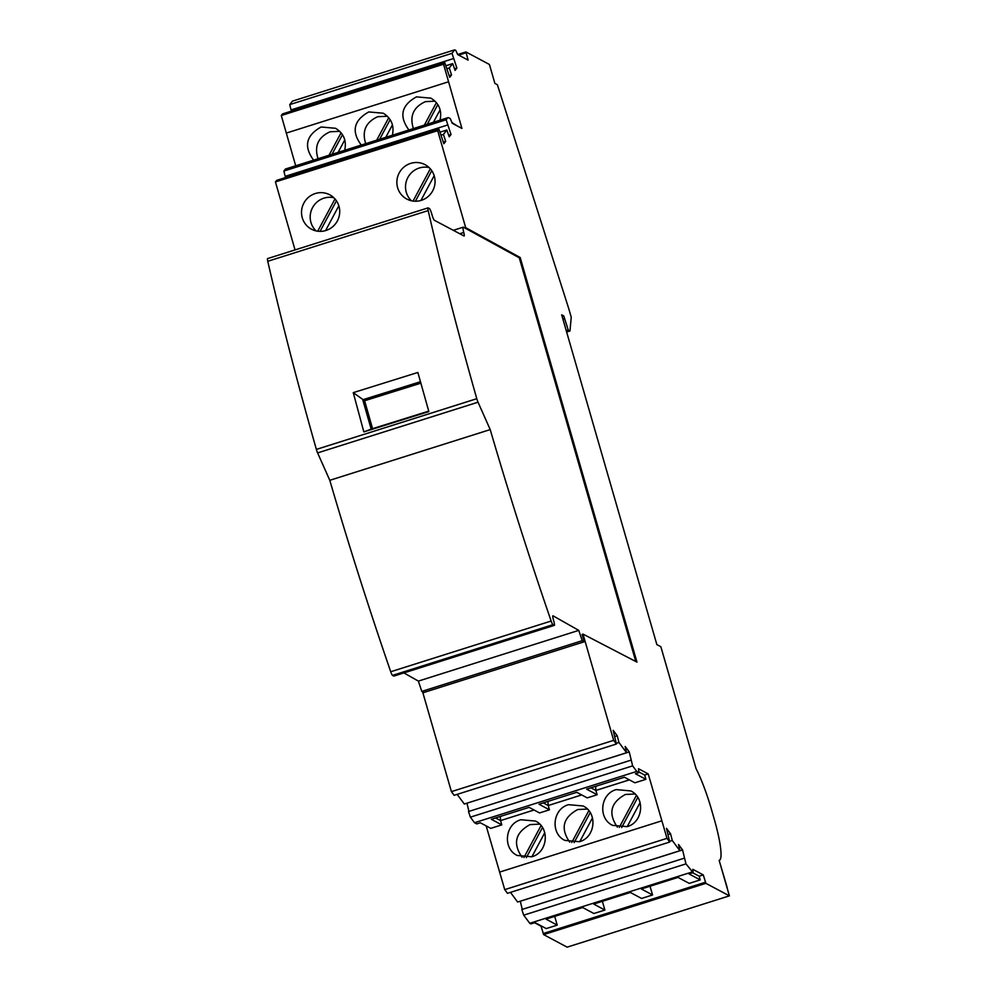 <?xml version="1.0" encoding="UTF-8"?>
<svg xmlns="http://www.w3.org/2000/svg" width="997" height="997" viewBox="0 0 997 997"><rect width="100%" height="100%" fill="white"/><g stroke="black" fill="none" stroke-linecap="round" stroke-linejoin="round"><path stroke-width="1.5" d="M420.859 383.172L364.603 400.744L353.262 392.644L417.868 372.467L428.86 411.574L363.83 431.888L371.171 429.109L362.758 399.747L420.447 381.714M635.787 661.51L519.263 257.787L463.455 227.216A7.303 1.147 72.5 0 0 463.256 227.179A7.303 1.147 72.5 0 0 463.767 232.463A4.873 0.76 72.5 0 1 464.116 235.99A4.873 0.76 72.5 0 1 463.979 235.965L434.393 220.3A4.873 0.76 72.5 0 1 432.137 215.265L431.651 213.607A4.873 0.76 -107.5 0 0 429.395 208.56L428.174 207.899A4.873 0.76 -107.5 0 0 428.037 207.875L267.607 258.584A4.873 0.76 -107.5 0 0 267.757 261.301A698.947 109.682 -107.5 0 0 316.373 449.41L476.79 398.7A698.947 109.682 -107.5 0 1 428.187 210.591A4.873 0.76 -107.5 0 1 428.037 207.875M364.603 400.744L372.566 428.673M428.735 411.125L371.171 429.109M582.198 640.685L584.217 641.794L423.8 692.504L421.806 691.407L582.198 640.685L578.759 630.378L418.366 681.101L421.806 691.407M418.366 681.101L403.91 672.913M394.002 675.978A4.873 0.76 -107.5 0 1 393.902 676.078A4.873 0.76 -107.5 0 1 393.765 676.053L392.544 675.38A4.873 0.76 -107.5 0 1 390.724 671.741A671.691 105.408 -107.5 0 1 329.795 480.305L317.607 452.912A4.873 0.76 -107.5 0 1 316.373 449.41M317.607 452.912L478.037 402.202L490.212 429.595A671.691 105.408 -107.5 0 0 551.154 621.031A4.873 0.76 -107.5 0 0 552.961 624.67L554.182 625.343A4.873 0.76 -107.5 0 0 554.32 625.368A4.873 0.76 -107.5 0 0 553.833 621.355L553.41 619.822A4.873 0.76 -107.5 0 1 552.924 615.797A4.873 0.76 -107.5 0 1 553.061 615.822L578.759 630.378M353.262 392.644L363.83 431.888M650.032 886.233L652.561 894.97L641.345 888.988L678.01 877.397L689.226 883.379L700.23 879.902L699.159 876.201L703.284 874.905L692.828 869.322L693.139 872.612L689.014 873.92L700.23 879.902M703.284 874.905L705.888 883.33L729.393 895.867L719.149 860.361A48.679 7.64 72.5 0 0 719.36 860.324A48.679 7.64 72.5 0 0 714.201 818.986L711.459 809.464A48.679 7.64 72.5 0 0 696.043 768.612L660.861 646.729L656.861 644.598L561.672 314.803L563.766 315.924L568.228 330.019L569.997 330.967L566.645 332.026M602.362 901.313L604.892 910.037L593.676 904.055L630.341 892.465L641.557 898.447L652.561 894.97M584.217 641.794L582.086 634.391L583.008 634.104L613.666 740.347L616.408 744.024L613.18 730.315L617.23 735.774L618.95 742.478L626.565 752.723L625.181 746.466L629.244 751.925L632.634 765.87L636.759 771.416L639.002 772.613L638.529 768.737L648.224 773.921L666.993 838.34L669.722 842.029L666.495 828.32L670.557 833.779L672.277 840.483L679.892 850.728L678.508 844.471L682.559 849.93L685.961 863.876L693.139 872.612M519.263 257.787L520.185 257.5L636.971 662.12L583.008 634.104M490.212 429.595L329.795 480.305M478.037 402.202A4.873 0.76 -107.5 0 1 476.79 398.7M569.997 330.967L571.219 317.171L568.689 308.447L497.378 84.733L494.886 83.399L489.415 64.469L465.923 51.931L468.116 60.132L457.66 54.561L455.828 50.461L454.694 49.85L452.002 53.327L456.888 68.058L455.081 70.388L452.7 63.596L449.298 67.97L451.529 74.949L449.722 77.28L444.774 62.649L443.553 64.219L461.923 128.439L452.239 123.279L450.245 118.593L448.75 117.796A29.2 4.586 72.5 0 0 447.952 117.658A29.2 4.586 72.5 0 0 447.528 117.97L446.145 119.752L451.03 134.495L449.223 136.813L446.843 130.034L443.441 134.408L445.671 141.387L443.864 143.718L438.904 129.074L437.695 130.657L465.686 227.652L520.185 257.5M464.764 227.939L465.686 227.652M534.566 922.736L541.035 926.188L543.639 934.613L567.131 947.15L729.393 895.867M719.149 860.386L726.402 884.862A10.705 1.682 -107.5 0 1 727.486 889.262M568.228 330.019L566.246 330.643M562.944 319.202L564.564 318.691M486.175 825.902L504.731 889.636L507.473 893.312L669.722 842.029M636.759 771.416L474.51 822.712L476.74 823.908L480.317 822.774L490.786 828.357L501.79 824.88L500.556 820.593L534.056 810.013M474.51 822.712L470.385 817.154L468.503 811.533L630.765 760.237M468.939 811.396L466.957 803.183L629.244 751.925M626.565 752.723L464.315 804.018L457.149 794.372M616.408 744.024L454.146 795.319L451.417 791.63L422.616 691.856M295.05 249.911L275.434 181.94L276.655 180.37L438.904 129.074M285.977 177.416L285.578 176.232M447.429 125.061L285.179 176.357L283.896 171.048L285.267 169.266L447.528 117.97M447.952 117.658L285.69 168.954A29.2 4.586 72.5 0 0 285.267 169.266M443.553 64.219L281.291 115.515L295.698 165.789M281.291 115.515L282.512 113.932L444.774 62.649M291.834 110.991L291.436 109.795M453.286 58.636L291.037 109.919L289.753 104.61L292.445 101.133L454.694 49.85M692.005 872.014L529.756 923.297L530.89 923.907L535.015 922.599L546.231 928.581L557.223 925.104L554.706 916.38M529.756 923.297L523.699 915.159L521.83 909.538L684.079 858.243M522.266 909.401L520.284 901.176M679.892 850.728L517.63 902.023L510.464 892.365M632.634 765.87L470.385 817.154M614.675 736.584L617.23 735.774M618.95 742.478L616.345 743.301M613.666 740.347L451.417 791.63M668.002 834.576L670.557 833.779M672.277 840.483L669.66 841.306M520.309 901.213L682.559 849.93M685.961 863.876L523.699 915.159M543.639 934.613L705.888 883.33M705.415 882.258L543.153 933.553M410.627 163.396A19.466 18.98 -61.9 0 0 406.801 199.051A19.466 18.98 -61.9 0 0 434.941 183.573A19.466 18.98 -61.9 0 0 410.627 163.396M315.289 193.53A19.466 18.98 118.1 0 1 339.603 213.707A19.466 18.98 118.1 0 1 311.463 229.185A19.466 18.98 118.1 0 1 315.289 193.53M437.695 130.657L275.434 181.94M604.892 910.037L593.888 913.514L582.672 907.532L546.007 919.122L557.223 925.104M692.691 872.761L699.159 876.201M429.146 167.583A19.466 18.98 -61.9 0 0 411.437 200.771M413.045 201.07L430.318 168.805M465.998 52.779L458.67 55.097M457.66 54.536L465.923 51.931M666.993 838.34L504.731 889.636M499.671 872.076L661.921 820.793M627.088 826.65C643.053 822.537 645.607 797.799 630.789 790.92L616.271 789.612C600.306 793.724 597.739 818.437 612.569 825.342L627.088 826.65M579.419 841.717C595.383 837.605 597.938 812.867 583.12 805.987L568.602 804.679C552.637 808.791 550.07 833.504 564.9 840.409L579.419 841.717M531.75 856.784C547.714 852.672 550.269 827.934 535.451 821.054L520.933 819.746C504.981 823.858 502.401 848.572 517.231 855.476L531.75 856.784M638.927 771.99L644.66 775.043L648.224 773.921M590.922 787.817L595.882 790.459L629.394 779.866M543.253 802.884L548.225 805.526L581.725 794.933M539.664 824.133L530.043 824.606C515.275 832.694 512.62 843.562 522.067 857.246M523.936 857.545L541.035 825.616M542.455 827.56L526.329 857.669M544.761 832.757L531.912 856.722M635.002 793.998L625.381 794.472C610.613 802.56 607.958 813.427 617.392 827.111M619.274 827.41L636.373 795.481M637.781 797.426L621.654 827.522M640.086 802.622L627.25 826.588M587.333 809.066L577.712 809.539C562.944 817.627 560.289 828.495 569.723 842.178M571.755 842.502L588.803 810.673M590.199 812.63L574.147 842.59M592.48 817.889L579.78 841.593M595.67 786.309L595.857 790.447L629.369 779.853M639.002 772.613L635.425 773.747L645.894 779.33L634.89 782.807L624.421 777.224L586.66 789.163L597.128 794.746L587.221 797.874L576.752 792.291L538.991 804.23L549.459 809.813L548.225 805.526L581.7 794.921M495.584 817.951L500.556 820.593L534.031 809.988M549.459 809.813L539.551 812.941L529.083 807.358L491.322 819.297L501.79 824.88M595.882 790.459L597.128 794.746M644.66 775.043L645.894 779.33M500.531 820.581L500.332 816.443M548.2 805.514L548.001 801.376M448.662 135.231L451.03 134.495M443.441 134.408L441.01 135.181M446.843 130.034L440.263 132.103M443.329 142.122L445.671 141.387M392.369 135.231C394.426 125.622 391.385 118.294 383.247 113.222L368.778 111.938C353.686 120.363 351.181 131.405 361.275 145.064M440.038 120.163C442.082 110.555 439.054 103.227 430.916 98.155L416.447 96.871C401.355 105.296 398.85 116.337 408.944 129.996M344.7 150.298C346.757 140.689 343.716 133.361 335.578 128.289L321.109 127.005C306.017 135.43 303.524 146.472 313.606 160.131M451.915 122.519L457.324 125.996M286.363 133.062L448.613 81.766M339.728 131.317L330.069 131.778C318.093 137.25 314.092 146.223 318.055 158.722M344.775 139.929L338.108 152.379M342.482 134.695L331.976 154.323M329.035 155.258L341.074 132.763M387.397 116.25L377.738 116.711C365.762 122.17 361.761 131.155 365.725 143.655M392.444 124.862L385.777 137.312M390.151 119.64L379.645 139.256M376.704 140.178L388.743 117.696M435.066 101.183L425.407 101.644C413.431 107.103 409.431 116.088 413.394 128.588M437.82 104.573L427.314 124.189M440.113 109.795L433.446 122.245M424.373 125.111L436.412 102.629M446.145 119.752L283.896 171.048M454.52 68.805L456.888 68.058M449.298 67.97L446.868 68.743M452.7 63.596L446.12 65.677M449.198 75.697L451.529 74.949M452.002 53.327L289.753 104.61M336.438 200.808L320.062 231.366M434.181 175.684L420.908 200.472M431.763 170.674L415.4 201.232M338.843 205.818L325.57 230.606M316.099 230.918A19.466 18.98 118.1 0 1 333.808 197.73M562.146 316.435L563.766 315.924M317.707 231.204L334.992 198.951M459.767 233.734L463.767 232.463M554.182 625.343L393.765 676.053M552.961 624.67L392.544 675.38M551.154 621.031L390.724 671.741M428.187 210.591L267.757 261.301M453.323 230.319L463.256 227.179M554.32 625.368L393.902 676.078"/></g></svg>
